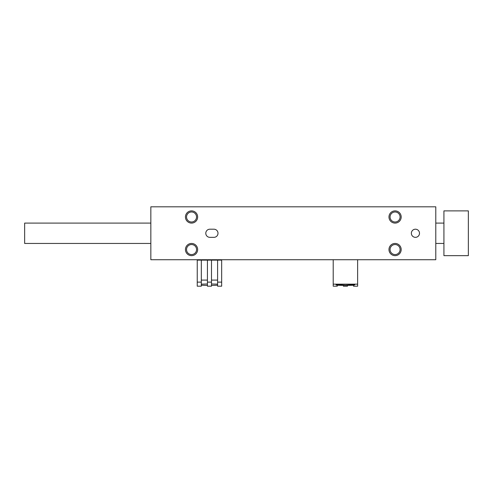 <?xml version="1.0" encoding="UTF-8"?>
<svg xmlns="http://www.w3.org/2000/svg" width="493" height="493" viewBox="0 0 493 493"><rect width="100%" height="100%" fill="white"/><g stroke="black" fill="none" stroke-linecap="round" stroke-linejoin="round"><path stroke-width="0.74" d="M435.787 206.814L150.84 206.814L150.84 259.731L435.787 259.731L435.787 206.814M185.442 249.55A6.107 6.107 0 0 0 194.599 254.838A6.107 6.107 0 0 0 194.599 244.263A6.107 6.107 0 0 0 185.442 249.55M388.971 249.55A6.107 6.107 0 0 0 398.134 254.838A6.107 6.107 0 0 0 398.134 244.263A6.107 6.107 0 0 0 388.971 249.55M185.442 216.988A6.107 6.107 0 0 0 194.599 222.275A6.107 6.107 0 0 0 194.599 211.7A6.107 6.107 0 0 0 185.442 216.988M388.971 216.988A6.107 6.107 0 0 0 398.134 222.275A6.107 6.107 0 0 0 398.134 211.7A6.107 6.107 0 0 0 388.971 216.988M209.864 229.202A4.073 4.073 0 0 0 205.791 233.269A4.073 4.073 0 0 0 209.864 237.343L213.937 237.343A4.073 4.073 0 0 0 218.005 233.269A4.073 4.073 0 0 0 213.937 229.202L209.864 229.202M411.359 233.269A4.073 4.073 0 0 0 417.466 236.794A4.073 4.073 0 0 0 417.466 229.744A4.073 4.073 0 0 0 411.359 233.269M390.074 216.988A5.004 5.004 0 0 0 397.58 221.32A5.004 5.004 0 0 0 397.58 212.656A5.004 5.004 0 0 0 390.074 216.988M186.539 216.988A5.004 5.004 0 0 0 194.051 221.32A5.004 5.004 0 0 0 194.051 212.656A5.004 5.004 0 0 0 186.539 216.988M390.074 249.55A5.004 5.004 0 0 0 397.58 253.889A5.004 5.004 0 0 0 397.58 245.218A5.004 5.004 0 0 0 390.074 249.55M186.539 249.55A5.004 5.004 0 0 0 194.051 253.889A5.004 5.004 0 0 0 194.051 245.218A5.004 5.004 0 0 0 186.539 249.55M443.928 255.657L468.35 255.657L468.35 210.881L443.928 210.881L443.928 255.657M150.84 243.45L24.65 243.45L24.65 223.095L150.84 223.095M217.598 285.244L211.491 285.422M217.598 284.153L211.491 283.999M207.424 285.422L201.317 285.244M207.424 283.999L201.317 284.153M217.598 282.119L217.598 286.186L221.671 286.186L221.671 282.119L217.598 282.119L217.598 260.138L211.491 260.138L211.491 286.186L207.424 286.186L207.424 260.138L201.317 260.138L201.317 286.186L197.243 286.186L197.243 260.138L201.317 260.138M217.598 280.086L211.491 280.086M207.424 280.086L201.317 280.086M201.317 282.119L197.243 282.119M211.491 260.138L207.424 260.138M211.491 282.119L207.424 282.119M197.243 259.731L197.243 260.138M221.671 259.731L221.671 260.138L217.598 260.138M221.671 260.138L221.671 282.119M337.274 285.244L337.274 286.186L337.274 285.244L343.381 285.422L343.381 286.186L343.381 285.422M347.454 285.422L347.454 286.186L347.454 285.422L353.555 285.244L353.555 286.186L353.555 285.244M353.555 286.186L357.628 286.186L357.628 259.731M343.381 286.186L347.454 286.186M345.414 284.27L354.781 284.794C355.231 285.472 335.604 285.472 336.053 284.794L345.414 284.27M337.274 286.186L333.206 286.186L333.206 284.153L357.628 284.153M333.206 284.153L333.206 259.731M443.928 223.095L435.787 223.095M443.928 243.45L435.787 243.45"/></g></svg>
